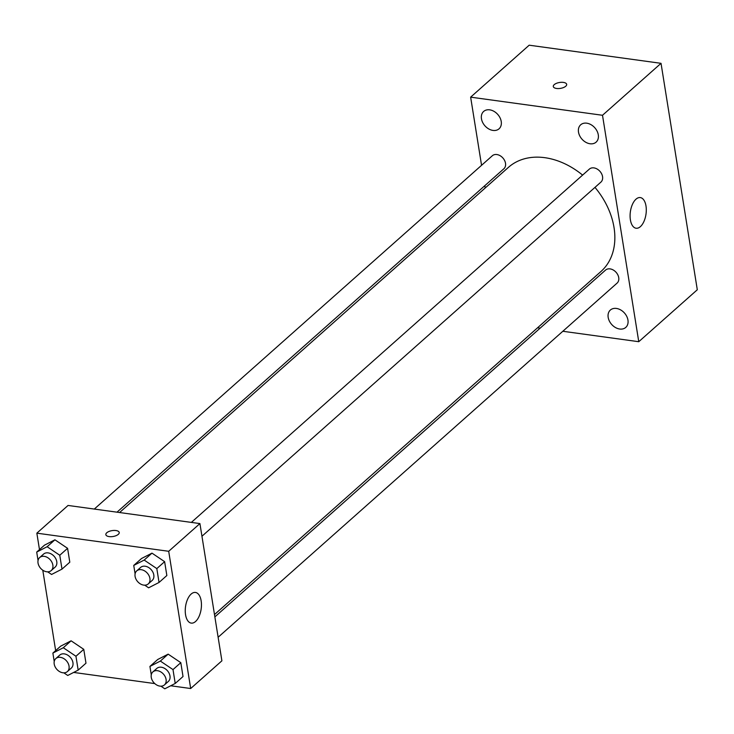 <?xml version="1.0" encoding="UTF-8"?>
<svg xmlns="http://www.w3.org/2000/svg" width="734" height="734" viewBox="0 0 734 734"><rect width="100%" height="100%" fill="white"/><g stroke="black" fill="none" stroke-linecap="round" stroke-linejoin="round"><path stroke-width="1.1" d="M481.559 165.306L470.641 97.154L529.177 45.196L661.031 63.326L697.3 289.756L638.764 341.705L562.831 331.273M627.955 320.088A11.606 8.579 -131.6 0 0 620.689 309.941A11.606 8.579 -131.6 0 0 610.358 310.051A11.606 8.579 -131.6 0 0 611.651 324.428A11.606 8.579 -131.6 0 0 625.772 327.41A11.606 8.579 -131.6 0 0 627.955 320.088M598.283 134.827A11.606 8.579 -131.6 0 0 591.008 124.679A11.606 8.579 -131.6 0 0 580.686 124.789A11.606 8.579 -131.6 0 0 581.979 139.166A11.606 8.579 -131.6 0 0 596.1 142.148A11.606 8.579 -131.6 0 0 598.283 134.827M501.23 121.486A11.606 8.579 -131.6 0 0 493.964 111.339A11.606 8.579 -131.6 0 0 483.642 111.449A11.606 8.579 -131.6 0 0 484.935 125.826A11.606 8.579 -131.6 0 0 499.056 128.808A11.606 8.579 -131.6 0 0 501.23 121.486M470.641 97.154L602.504 115.275L661.031 63.326M602.504 115.275L638.764 341.705M630.387 219.833A15.478 7.9 -82.2 0 1 632.424 204.401A15.478 7.9 -82.2 0 1 640.305 197.574A15.478 7.9 -82.2 0 1 646.021 213.979A15.478 7.9 -82.2 0 1 636.084 228.237A15.478 7.9 -82.2 0 1 630.387 219.833M485.192 187.996L484.825 185.674M556.574 88.465A6.771 2.982 170.9 0 1 553.298 86.502A6.771 2.982 170.9 0 1 559.51 82.492A6.771 2.982 170.9 0 1 566.676 84.364A6.771 2.982 170.9 0 1 563.51 87.539A6.771 2.982 170.9 0 1 556.574 88.465M553.298 86.511A6.771 2.982 170.9 0 1 559.51 82.492A6.771 2.982 170.9 0 1 566.676 84.364M540.141 328.153L537.554 327.795M218.126 637.259L617.092 283.104A8.698 6.422 -131.6 0 0 618.725 277.617A8.698 6.422 -131.6 0 0 610.082 268.892A8.698 6.422 -131.6 0 0 605.541 270.094L214.869 616.89M117 512.176L503.873 168.765A8.698 6.422 -131.6 0 0 505.506 163.278A8.698 6.422 -131.6 0 0 496.854 154.544A8.698 6.422 -131.6 0 0 492.321 155.755L94.301 509.057M201.951 536.251L600.917 182.105A8.698 6.422 -131.6 0 0 602.55 176.619A8.698 6.422 -131.6 0 0 597.1 169.013A8.698 6.422 -131.6 0 0 589.365 169.095L191.354 522.397M582.603 175.096A69.657 51.444 -131.6 0 0 544.811 157.682A69.657 51.444 -131.6 0 0 508.46 167.334L119.587 512.534M214.493 614.569L600.944 271.525A69.657 51.444 -131.6 0 0 594.98 187.372M39.48 549.61L36.847 533.159L68.06 505.451L199.923 523.581L221.897 660.811L190.684 688.52L170.71 685.776M55.656 650.608L42.783 570.208M157.727 659.49L168.159 654.15L180.803 662.664L183.023 676.528L180.803 662.664L168.159 654.15L157.727 659.49L149.929 666.417L160.351 661.077L172.995 669.591L175.224 683.455L164.792 688.804L160.902 686.18M44.508 545.151L54.931 539.802L67.583 548.326L69.803 562.189L67.583 548.326L54.931 539.802L44.508 545.151L36.7 552.078L47.123 546.729L59.775 555.253L61.995 569.116L51.573 574.465L47.673 571.841M154.773 683.583L73.657 672.436M36.847 533.159L168.701 551.289L190.684 688.52M60.683 646.149L71.106 640.81L83.759 649.324L85.979 663.187L83.759 649.324L71.106 640.81L60.683 646.149L52.876 653.076L63.307 647.737L75.951 656.251L78.171 670.114L67.748 675.464L63.849 672.839M141.552 558.491L151.975 553.142L164.627 561.666L166.847 575.529L164.627 561.666L151.975 553.142L141.552 558.491L133.744 565.419L144.176 560.07L156.819 568.593L159.039 582.457L148.617 587.806L144.717 585.181M168.701 551.289L199.923 523.581M191.152 594.054A15.478 7.9 -82.2 0 1 195.455 592.448A15.478 7.9 -82.2 0 1 201.18 608.853A15.478 7.9 -82.2 0 1 191.244 623.111A15.478 7.9 -82.2 0 1 185.243 610.816A15.478 7.9 -82.2 0 1 191.152 594.054M109.118 536.6A6.771 2.982 170.9 0 1 105.843 534.636A6.771 2.982 170.9 0 1 112.054 530.618A6.771 2.982 170.9 0 1 119.22 532.499A6.771 2.982 170.9 0 1 116.055 535.673A6.771 2.982 170.9 0 1 109.118 536.6M105.843 534.636A6.771 2.982 170.9 0 1 112.054 530.627A6.771 2.982 170.9 0 1 119.22 532.499M135.093 573.85L133.744 565.419M148.268 583.906L152.167 580.447A8.698 6.422 -131.6 0 0 152.911 572.208A8.698 6.422 -131.6 0 0 145.158 566.226A8.698 6.422 -131.6 0 0 140.616 567.428L136.717 570.896A8.698 6.422 -131.6 0 0 137.689 581.667A8.698 6.422 -131.6 0 0 148.268 583.906A8.698 6.422 -131.6 0 0 149.011 575.667A8.698 6.422 -131.6 0 0 141.258 569.685A8.698 6.422 -131.6 0 0 136.717 570.896M144.176 560.07L151.975 553.142M156.819 568.593L164.627 561.666M159.039 582.457L166.847 575.529M151.277 674.858L149.929 666.417M164.444 684.905L168.343 681.446A8.698 6.422 -131.6 0 0 169.086 673.206A8.698 6.422 -131.6 0 0 161.333 667.224A8.698 6.422 -131.6 0 0 156.801 668.435L152.892 671.894A8.698 6.422 -131.6 0 0 153.865 682.666A8.698 6.422 -131.6 0 0 164.444 684.905A8.698 6.422 -131.6 0 0 165.187 676.675A8.698 6.422 -131.6 0 0 157.434 670.692A8.698 6.422 -131.6 0 0 152.892 671.894M160.351 661.077L168.159 654.15M172.995 669.591L180.803 662.664M175.224 683.455L183.023 676.528M38.049 560.51L36.7 552.078M51.224 570.566L55.123 567.107A8.698 6.422 -131.6 0 0 55.867 558.868A8.698 6.422 -131.6 0 0 48.114 552.885A8.698 6.422 -131.6 0 0 43.572 554.087L39.673 557.556A8.698 6.422 -131.6 0 0 40.645 568.327A8.698 6.422 -131.6 0 0 51.224 570.566A8.698 6.422 -131.6 0 0 51.958 562.327A8.698 6.422 -131.6 0 0 44.214 556.344A8.698 6.422 -131.6 0 0 39.673 557.556M47.123 546.729L54.931 539.802M59.775 555.253L67.583 548.326M61.995 569.116L69.803 562.189M54.224 661.518L52.876 653.076M67.4 671.564L71.299 668.105A8.698 6.422 -131.6 0 0 72.042 659.866A8.698 6.422 -131.6 0 0 64.289 653.884A8.698 6.422 -131.6 0 0 59.748 655.095L55.848 658.554A8.698 6.422 -131.6 0 0 56.821 669.325A8.698 6.422 -131.6 0 0 67.4 671.564A8.698 6.422 -131.6 0 0 68.143 663.334A8.698 6.422 -131.6 0 0 60.39 657.352A8.698 6.422 -131.6 0 0 55.848 658.554M63.307 647.737L71.106 640.81M75.951 656.251L83.759 649.324M78.171 670.114L85.979 663.187"/></g></svg>
